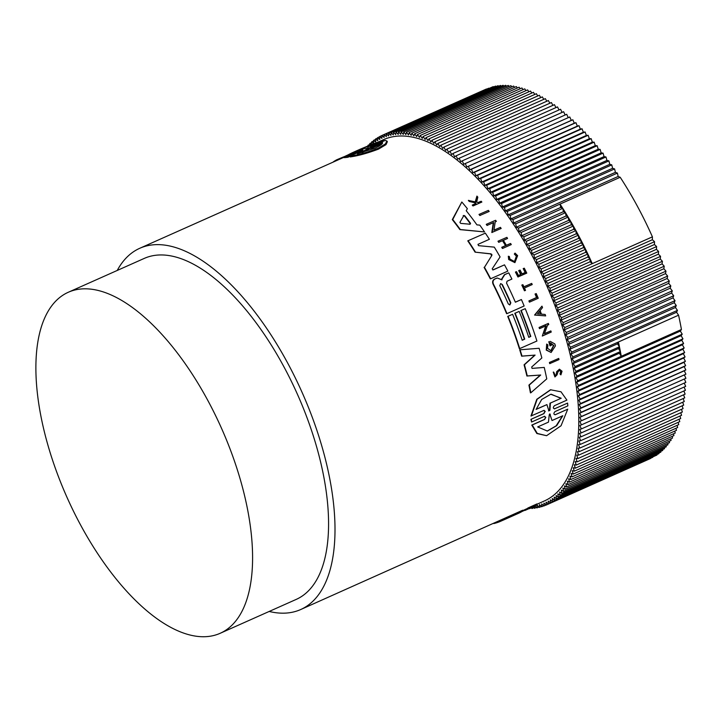 <?xml version="1.0" encoding="UTF-8"?>
<svg xmlns="http://www.w3.org/2000/svg" width="722" height="722" viewBox="0 0 722 722"><rect width="100%" height="100%" fill="white"/><g stroke="black" fill="none" stroke-linecap="round" stroke-linejoin="round"><path stroke-width="1.08" d="M370.377 146.593L371.081 146.142C369.935 146.828 370.521 146.756 372.832 145.925L385.25 140.393L386.866 140.998L387.371 141.711L385.981 144.644L378.518 149.111C367.57 153.208 358.13 155.817 350.206 156.927L349.71 156.223L362.137 150.69C363.274 149.986 362.688 150.059 360.386 150.907L347.598 156.602L358.87 151.151L344.773 157.017L343.555 156.981L360.107 149.246L380.304 141.178L368.058 146.954M349.899 156.484L346.569 157.531L346.091 156.845M346.343 157.206L344.024 157.649L343.555 156.981M479.823 215.499A197.738 89.636 -114 0 0 479.011 214.425L488.37 210.373A198.523 89.988 66 0 1 489.182 211.447L479.823 215.499M529.731 302.04L529.379 302.094A197.738 89.636 -114 0 0 528.892 300.93L536.545 297.518A197.738 89.636 -114 0 0 535.047 294.025L536.247 293.583A198.523 89.988 66 0 1 538.233 298.249L529.731 302.04A198.523 89.988 -114 0 0 529.244 300.875L536.897 297.464A198.523 89.988 66 0 0 535.408 293.962L535.047 294.025M524.795 290.686L524.443 290.749A197.738 89.636 -114 0 0 521.816 285.064L522.899 284.685A198.523 89.988 66 0 1 523.919 286.878L531.699 283.412A198.523 89.988 66 0 1 532.222 284.549L524.443 288.015A198.523 89.988 66 0 1 525.517 290.37L524.795 290.686A198.523 89.988 -114 0 0 522.177 285L522.899 284.685M523.883 286.796L531.699 283.412M514.452 261.617L516.374 256.102L514.317 254.072L515.03 253.097L517.629 255.651L514.921 262.637L509.046 259.469L508.315 256.238L509.344 256.509L509.931 259.081L514.606 261.59L516.753 256.039L514.687 254.009L515.03 253.097M514.921 262.637L508.676 259.532L508.315 256.238M473.361 205.824L472.919 205.905A197.738 89.636 -114 0 0 472.26 205.093L475.536 203.631A197.738 89.636 -114 0 0 474.832 202.774L469.228 201.438A197.738 89.636 -114 0 0 468.361 200.418L475.627 201.952L476.926 196.095A198.523 89.988 66 0 1 477.811 197.133L476.637 202.196L478.199 202.575L481.204 201.23A198.523 89.988 66 0 1 481.863 202.043L473.361 205.824A198.523 89.988 66 0 0 472.711 205.021L475.988 203.559A198.523 89.988 66 0 0 475.284 202.692L474.832 202.774M475.175 202.034L476.926 196.095M478.018 202.53L481.204 201.23M522.024 273.882L525.147 272.492A197.738 89.636 -114 0 0 523.188 268.593L524.298 268.196A198.523 89.988 66 0 1 526.78 273.124L517.918 276.968A197.738 89.636 -114 0 0 515.436 272.05L516.519 271.662L515.436 272.05M518.441 275.479L520.652 274.495A197.738 89.636 -114 0 0 518.694 270.597L520.102 270.073A198.523 89.988 66 0 1 522.06 273.963L525.517 272.429A198.523 89.988 -114 0 0 523.549 268.53L524.298 268.196M501.736 247.312L502.115 247.249A198.523 89.988 66 0 1 502.783 248.368L502.395 248.431A197.738 89.636 -114 0 0 501.736 247.312L505.517 245.633A197.738 89.636 -114 0 0 502.521 240.715M505.517 245.633L505.905 245.561A198.523 89.988 -114 0 0 502.855 240.561L498.685 242.312A197.738 89.636 -114 0 0 497.99 241.211L506.88 237.357A198.523 89.988 66 0 1 507.566 238.468L503.36 240.336A198.523 89.988 66 0 1 506.402 245.336L510.616 243.467A198.523 89.988 66 0 1 511.275 244.577L502.783 248.368M506.357 245.254L510.616 243.467M493.983 230.128L500.436 227.358A198.523 89.988 66 0 1 501.167 228.459L491.826 232.511L493.288 222.629M492.233 232.448L493.704 222.556L487.007 225.426A197.738 89.636 -114 0 0 486.249 224.343L495.59 220.291A198.523 89.988 66 0 1 496.357 221.374L495.193 221.889L493.965 230.246L500.436 227.358M484.534 231.933L459.896 229.605A197.738 89.636 -114 0 0 452.306 219.596L461.818 202.007A198.523 89.988 66 0 1 467.351 208.658L466.241 210.743A198.523 89.988 66 0 1 476.926 224.867L479.823 225.138A198.523 89.988 66 0 1 484.534 231.933L460.311 229.533A198.523 89.988 -114 0 0 452.739 219.524L461.818 202.007M506.97 313.637L506.618 313.7A197.738 89.636 -114 0 0 493.117 284.287C492.151 281.968 492.63 280.217 494.552 279.062L497.332 278.015L501.555 279.685L504.768 274.631L508.748 272.853A198.523 89.988 66 0 1 511.898 279.062L507.079 281.21L506.537 283.105A198.523 89.988 66 0 1 515.382 302.22L521.41 299.54A198.523 89.988 66 0 1 524.145 305.993L506.97 313.637A198.523 89.988 -114 0 0 493.478 284.233C492.521 281.905 493 280.163 494.913 278.999L496.501 278.196M501.194 279.748L504.398 274.694L508.748 272.853M515.346 302.139L521.41 299.54M491.511 255.417L490.617 253.909L475.067 252.14A197.738 89.636 -114 0 0 467.775 240.859L485.346 233.143A198.523 89.988 66 0 1 489.381 239.289L477.991 244.361L478.478 245.66L494.299 247.132A198.523 89.988 66 0 1 500.084 256.924L492.196 268.846L493.117 269.92L504.507 264.848A198.523 89.988 66 0 1 507.846 271.111L490.671 278.764A198.523 89.988 -114 0 0 484.462 267.302L491.89 255.353L484.462 267.302M492.783 269.965L504.507 264.848M490.671 278.764L490.31 278.827A197.738 89.636 -114 0 0 484.083 267.366M117.226 270.461A197.738 89.636 66 0 1 139.734 248.296A197.738 89.636 66 0 1 310.848 413.544A197.738 89.636 66 0 1 300.713 609.53A197.738 89.636 66 0 1 269.171 611.453M528.748 337.255L530.435 336.506A197.738 89.636 -114 0 0 524.001 318.555A197.738 89.636 -114 0 0 520.833 310.55L525.246 308.682A198.523 89.988 66 0 1 536.915 341.028L519.389 348.744A197.738 89.636 -114 0 0 510.887 324.404A197.738 89.636 -114 0 0 507.719 316.389L512.611 314.305A198.523 89.988 66 0 1 522.214 340.27L524.732 339.141A198.523 89.988 -114 0 0 515.138 313.186L519.172 311.39L515.138 313.186M522.187 340.179L524.38 339.205A197.738 89.636 -114 0 0 517.945 321.254A197.738 89.636 -114 0 0 514.777 313.249M545.67 315.893L534.56 315.054L541.96 306.146A198.523 89.988 -114 0 1 542.52 307.563L540.11 310.586A198.523 89.988 66 0 1 541.473 314.151L545.146 314.458A198.523 89.988 66 0 1 545.67 315.893L534.921 314.991L541.96 306.146M537.006 504.236L544.505 500.897A197.738 89.636 -114 0 0 554.64 304.91A197.738 89.636 -114 0 0 383.535 139.653L379.754 141.341M530.814 392.804L530.435 392.867A197.738 89.636 -114 0 0 528.919 385.106L540.318 375.088L526.898 376.009A197.738 89.636 -114 0 0 524.073 364.818L534.74 355.161L521.645 356.172A197.738 89.636 -114 0 0 519.723 349.818L539.126 348.275A198.523 89.988 66 0 1 541.843 357.968L531.69 366.984L532.051 368.382L544.235 367.426A198.523 89.988 -114 0 1 546.771 378.87L530.814 392.804A198.523 89.988 -114 0 0 529.298 385.043L540.697 375.025L527.268 375.945A198.523 89.988 -114 0 0 524.443 364.754L535.101 355.098L522.015 356.108A198.523 89.988 -114 0 0 520.084 349.764M550.372 345.775L550.011 345.838A197.738 89.636 -114 0 0 548.801 341.723L549.162 341.668A198.523 89.988 66 0 1 550.372 345.775L551.265 345.378A198.523 89.988 -114 0 0 550.579 343.013L553.837 345.504L550.994 350.766L547.547 348.302L547.908 344.935L546.68 344.069L546.247 350.098L551.112 352.471L546.608 350.035L546.68 344.069M550.823 350.784L553.467 345.567L550.218 343.076M544.433 333.654L550.859 330.893A198.523 89.988 66 0 1 551.238 332.057L542.303 336.037L546.103 325.757L539.812 328.555A198.523 89.988 -114 0 0 539.424 327.409L548.359 323.42A198.523 89.988 66 0 1 548.747 324.575L547.592 325.09L544.388 333.781L550.859 330.893M542.303 336.037L545.742 325.812M539.812 328.555L539.46 328.618A197.738 89.636 -114 0 0 539.063 327.463L548.359 323.42M556.635 371.713L556.193 374.492L556.635 371.713L559.451 369.186L562.059 371.234L560.895 374.871L559.992 373.987L560.714 371.722L559.74 370.503M560.895 374.871L560.371 373.924L561.093 371.659L559.469 370.386L557.962 371.884L557.05 374.853L554.929 376.956L553.251 372.11L554.234 372.985L555.001 375.693L556.193 374.492M549.695 363.635A197.738 89.636 -114 0 0 549.415 362.471L558.72 358.428A198.523 89.988 66 0 1 558.999 359.592L549.695 363.635M567.591 403.102L554.397 408.869L567.591 403.102L567.844 405.872L555.065 411.567C553.431 413.381 553.512 414.428 555.317 414.708L567.736 409.166L561.048 425.763L546.59 435.7L537.294 433.435L532.195 425.005L544.614 419.473L545.39 417.388M555.019 414.798L567.736 409.166M546.59 435.7L536.852 433.507L531.78 425.077L544.198 419.545M544.659 416.242L531.582 422.027L530.923 419.329L543.702 413.634L544.857 411.477L544.451 410.61M544.081 410.331L530.959 416.025L536.762 399.302L550.489 389.772L560.985 391.784L566.905 400.123L554.487 405.656C552.871 407.47 552.98 408.517 554.812 408.796L554.514 408.887M300.713 609.53L522.719 510.21L522.8 511.059A198.523 89.988 66 0 1 518.874 513.162L504.768 519.452L522.8 511.059M522.755 510.589L524.966 509.606A197.738 89.636 -114 0 0 525.445 509.353L527.62 508.387M527.683 509.055L527.601 508.216A197.738 89.636 -114 0 0 528.206 507.864L536.978 503.911L537.06 504.768A198.523 89.988 66 0 1 536.446 505.12L534.018 506.393A198.523 89.988 66 0 1 533.54 506.627L525.047 510.409A198.523 89.988 66 0 0 525.526 510.183L528.802 508.721A198.523 89.988 66 0 0 529.316 508.468L527.683 509.055A198.523 89.988 -114 0 0 528.287 508.712L537.06 504.768M490.617 253.909L491.844 254.415L491.89 255.353M543.783 410.421L545.263 411.405L543.702 413.634M544.37 416.332L545.805 417.316L544.614 419.473M362.832 150.23L362.137 150.69M386.866 140.998L385.458 143.895L377.985 148.353C367.056 152.459 357.625 155.077 349.71 156.223M58.69 477.287A186.655 84.609 66 0 1 68.265 292.275A186.655 84.609 66 0 1 229.786 448.263A186.655 84.609 66 0 1 220.21 633.275A186.655 84.609 66 0 1 58.69 477.287M68.265 292.275L144.247 258.413A186.655 84.609 66 0 1 305.767 414.401A186.655 84.609 66 0 1 296.2 599.413L220.21 633.275M365.531 148.705L371.704 147.324L382.479 142.523C383.102 143.597 380.665 145.465 375.187 148.127L357.363 153.714L368.148 148.912L365.458 148.696M364.448 148.642L358.617 150.411L347.787 155.239C346.659 155.077 362.85 147.857 372.913 144.039L362.092 148.867L364.213 148.768M490.996 253.846L475.067 252.14M467.775 240.859L485.346 233.143M475.455 252.068A198.523 89.988 -114 0 0 468.172 240.787M502.061 279.793L501.555 279.685M507.719 316.389L512.611 314.305M519.75 348.681A198.523 89.988 -114 0 0 508.08 316.326M520.833 310.55L525.246 308.682M530.435 336.506L530.796 336.443A198.523 89.988 -114 0 0 521.194 310.487M519.172 311.39A198.523 89.988 66 0 1 528.775 337.345L530.796 336.443M551.112 352.471L555.417 345.91A198.523 89.988 66 0 0 554.857 343.934L550.2 341.353M486.249 224.343L495.59 220.291M487.422 225.354A198.523 89.988 -114 0 0 486.655 224.271M497.99 241.211L506.88 237.357M499.073 242.249A198.523 89.988 -114 0 0 498.379 241.139M502.115 247.249L505.905 245.561M518.279 276.914A198.523 89.988 -114 0 0 515.806 271.986M518.694 270.597L520.102 270.073M520.652 274.495L521.022 274.432A198.523 89.988 -114 0 0 519.055 270.533M516.519 271.662A198.523 89.988 66 0 1 518.486 275.56L521.022 274.432M557.014 371.649L559.451 369.186M554.929 376.956L553.621 372.047M475.536 203.631L475.988 203.559M472.26 205.093L472.711 205.021M469.228 201.438L469.679 201.366A198.523 89.988 -114 0 0 468.822 200.346M475.284 202.692L469.679 201.366M535.408 293.962L536.247 293.583M549.415 362.471L558.72 358.428M550.065 363.572A198.523 89.988 -114 0 0 549.785 362.408M479.011 214.425L488.37 210.373M480.247 215.427A198.523 89.988 -114 0 0 479.435 214.353M531.365 415.953L537.159 399.23L550.877 389.709M530.923 419.329L544.108 413.562M531.582 422.027L531.329 419.256M499.723 520.851L499.795 521.645L504.768 519.452M493.83 523.477L493.839 523.549A198.523 89.988 -114 0 0 499.795 521.645M525.445 509.353L525.526 510.183M524.966 509.588L525.047 510.409M530.183 507.196L530.264 508.035M528.206 507.864L528.287 508.712M522.268 511.384L525.02 510.156M333.483 161.954L333.374 161.8A198.523 89.988 -114 0 1 336.75 159.77L337.138 160.329M343.564 156.891L336.75 159.77M367.164 147.135L383.86 140.447L371.307 146.467M345.242 157.694L344.773 157.017M359.583 150.718L358.87 151.151M348.085 157.297L347.598 156.602M534.939 505.851L536.906 507.909L537.132 505.201L539.289 507.395L539.451 504.624L541.626 506.745L541.735 503.92L543.901 505.969L543.955 503.099L546.13 505.066L546.121 502.142L548.296 504.037L548.233 501.068L550.408 502.891L550.29 499.868L552.456 501.609L552.285 498.541L554.451 500.202L554.216 497.097L556.382 498.676L556.093 495.527L558.241 497.025L557.898 493.839L560.046 495.256L559.64 492.034L561.779 493.361L561.328 490.112L563.449 491.357L562.934 488.063L565.046 489.227L564.478 485.915L566.58 486.989L565.958 483.641L568.043 484.633L567.366 481.258L569.432 482.161L568.701 478.767L570.75 479.579L569.965 476.168L571.986 476.89L571.156 473.461L573.16 474.092L572.275 470.654L574.252 471.195L573.313 467.739L575.272 468.19L574.288 464.715L576.219 465.085L575.181 461.602L577.086 461.872L575.994 458.389L577.871 458.569L576.734 455.086L578.584 455.176L577.401 451.683L579.215 451.683L577.979 448.2L579.775 448.1L578.493 444.617L580.244 444.436L578.918 440.962L580.641 440.682L579.27 437.216L580.957 436.846L579.54 433.39L581.192 432.929L579.73 429.482L581.345 428.94L579.847 425.511L581.418 424.87L579.874 421.458L581.409 420.727L579.829 417.343L581.327 416.522L579.703 413.155L581.156 412.253L579.495 408.905L580.903 407.912L579.215 404.6L580.578 403.517L578.854 400.232L580.172 399.067L578.412 395.809L579.685 394.555L577.889 391.333L579.116 389.997L577.293 386.812L578.475 385.386L576.616 382.245L577.744 380.738L575.867 377.633L576.95 376.045L575.037 372.985L576.066 371.316L574.125 368.292L575.109 366.55L573.151 363.572L574.08 361.749L572.095 358.825L572.97 356.93L570.958 354.051L571.788 352.074L569.757 349.258L570.533 347.201L568.485 344.439L569.198 342.309L567.131 339.602L567.799 337.409L565.714 334.755L566.328 332.49L564.225 329.9L564.784 327.562L562.673 325.035L563.178 322.626L561.048 320.162L561.49 317.698L559.36 315.297L559.749 312.761L557.601 310.433L557.935 307.834L555.778 305.577L556.057 302.924L553.9 300.722L554.117 298.015L551.951 295.894L552.122 293.123L549.947 291.074L550.056 288.249L547.881 286.282L547.935 283.403L545.76 281.508L545.76 278.575L543.585 276.761L543.522 273.782L541.356 272.041L541.238 269.017L539.072 267.357L538.892 264.288L536.735 262.709L536.5 259.595L534.343 258.097L534.054 254.947L531.915 253.53L531.563 250.344L529.434 249.009L529.027 245.787L526.907 244.541L526.446 241.283L524.334 240.119L523.829 236.834L521.726 235.751L521.158 232.439L519.073 231.446L518.459 228.107L516.392 227.204L515.716 223.829L513.667 223.017L512.936 219.623L510.905 218.901L510.129 215.49L508.117 214.858L507.286 211.429L505.301 210.887L504.416 207.44L502.449 206.988L501.51 203.523L499.579 203.162L498.586 199.696L496.682 199.425L495.635 195.942L493.758 195.761L492.666 192.278L490.816 192.196L489.678 188.704L487.855 188.704L486.673 185.22L484.877 185.31L483.65 181.827L481.89 182.007L480.608 178.524L478.885 178.803L477.558 175.329L475.879 175.69L474.507 172.224L472.856 172.684L471.439 169.219L469.823 169.769L468.37 166.322L466.8 166.963L465.293 163.533L463.768 164.264L462.224 160.853L460.726 161.665L459.147 158.271L457.703 159.183L456.078 155.808L454.67 156.8L453.019 153.461L451.656 154.535L449.959 151.223L448.642 152.387L446.918 149.102L445.645 150.356L443.877 147.098L442.658 148.434L440.862 145.212L439.68 146.629L437.857 143.443L436.72 144.951L434.87 141.801L433.787 143.389L431.9 140.285L430.872 141.945L428.958 138.886L427.975 140.628L426.034 137.613L425.105 139.436L423.137 136.458L422.262 138.362L420.276 135.438L419.446 137.415L417.433 134.545L416.657 136.593L414.627 133.778L413.914 135.898L411.856 133.137L411.188 135.33L409.121 132.622L408.508 134.888L406.423 132.234L405.863 134.572L403.769 131.982L403.264 134.382L401.152 131.855L400.701 134.319L398.58 131.855L398.183 134.391L396.044 131.991L395.71 134.581L393.562 132.252L393.282 134.906L391.125 132.64L390.909 135.357L388.743 133.164L388.58 135.926L386.414 133.805L386.306 136.629L384.131 134.581L384.077 137.46L381.911 135.483L381.911 138.407L379.736 136.512L379.799 139.49L377.633 137.667L377.75 140.691L375.575 138.949L375.756 142.017L373.59 140.348L373.815 143.398M373.761 143.416L371.659 141.882L371.866 144.165M371.135 144.463L369.79 143.525L369.944 144.96M531.193 507.674L531.988 508.559L532.159 507.241M533.107 506.817L534.47 508.306L534.713 505.96M499.786 285.641L500.653 283.575L502.313 284.522A198.523 89.988 66 0 1 510.833 302.843L509.894 304.919L508.306 303.962A198.523 89.988 -114 0 0 499.786 285.641M463.605 215.616L464.787 215.77A198.523 89.988 66 0 1 470.545 223.378L470.13 224.235L460.672 223.378L459.905 222.367L463.939 215.4M469.706 224.307L470.545 223.378L470.13 224.235M537.529 313.826L539.704 311.101A198.523 89.988 66 0 1 540.85 314.097L537.529 313.826M549.83 413.914L552.023 420.538L562.808 415.737L556.689 425.655L547.348 431.043L537.682 426.928L548.467 422.126L549.252 414.744L550.281 414.293L549.613 414.004M536.085 409.437L541.69 399.474L550.742 394.257L561.211 398.237L550.381 403.066L549.911 410.385L548.9 410.836L546.915 404.609L536.085 409.437M576.95 376.045L681.433 329.485L680.35 331.073L575.867 377.633M509.714 304.937L510.472 302.897A197.738 89.636 -114 0 0 501.952 284.585L502.313 284.522M470.121 223.45A197.738 89.636 -114 0 0 464.354 215.851L463.172 215.688M540.453 314.07A197.738 89.636 -114 0 0 539.451 311.426M549.866 414.365L552.023 420.538M547.132 431.079L556.102 425.872L562.149 416.423M550.381 403.066L561.211 398.237M560.804 398.309L551.202 394.212M536.13 409.302L546.915 404.609M548.494 410.908L549.911 410.385M549.983 403.129L549.496 410.457M382.263 143.561L372.2 148.037L371.704 147.324M372.2 148.037L367.047 148.94M368.148 148.912L368.644 149.625L362.065 152.559M680.35 331.073L682.227 334.178L577.744 380.738M620.397 351.56A202.214 91.658 66 0 1 621.272 356.298L619.359 353.229L620.397 351.56A202.214 91.658 66 0 0 619.44 346.795L618.456 348.546L620.397 351.56L576.066 371.316M681.433 329.485A202.214 91.658 -114 0 0 678.563 315.189L618.402 342.002A202.214 91.658 66 0 1 619.44 346.795L575.109 366.55M575.037 372.985L619.359 353.229M682.227 334.178L681.099 335.685L576.616 382.245M574.08 361.749L618.402 342.002L617.472 343.825L619.44 346.795M572.095 358.825L676.577 312.265L678.563 315.189M681.099 335.685L682.958 338.835L681.776 340.252L683.599 343.437L682.371 344.773L684.167 347.995L682.895 349.249L684.655 352.507L683.337 353.672L685.061 356.957L683.698 358.04L685.395 361.352L683.987 362.345L685.638 365.693L684.185 366.595L685.81 369.962L684.312 370.783L685.891 374.177L684.357 374.898L685.9 378.31L581.418 424.87M684.348 379.005L685.828 382.38L581.345 428.94M684.275 383.075L685.674 386.369L581.192 432.929M684.122 387.064L685.44 390.286L580.957 436.846M683.878 390.981L685.124 394.122L580.641 440.682M683.563 394.817L684.727 397.876L580.244 444.436M683.165 398.571L684.257 401.54L579.775 448.1M682.678 402.244L683.698 405.123L579.215 451.683M682.119 405.827L683.066 408.616L578.584 455.176M681.478 409.32L682.353 412.009L577.871 458.569M680.756 412.722L681.568 415.312L577.086 461.872M679.962 416.034L680.702 418.525L576.219 465.085M679.077 419.247L679.763 421.63L575.272 468.19M678.12 422.361L678.743 424.635L574.252 471.195M677.083 425.375L677.642 427.532L573.16 474.092M675.972 428.281L676.478 430.33L571.986 476.89M674.781 431.088L675.232 433.019L570.75 479.579M673.518 433.787L673.915 435.601L569.432 482.161M672.182 436.377L672.525 438.073L568.043 484.633M670.774 438.85L671.063 440.429L566.58 486.989M669.285 441.223L669.529 442.667L565.046 489.227M667.724 443.479L667.931 444.797L563.449 491.357M666.099 445.618L666.262 446.81L561.779 493.361M664.393 447.64L664.529 448.696L560.046 495.256M662.625 449.544L662.724 450.465L558.241 497.025M660.792 451.331L660.865 452.116L556.382 498.676M658.888 453.001L658.933 453.642L554.451 500.202M656.912 454.544L656.939 455.05L552.456 501.609M654.872 455.97L550.408 502.891M652.778 457.27L548.296 504.037M650.612 458.452L546.13 505.066M381.911 135.483L486.457 88.986M384.131 134.581L488.794 88.183M386.414 133.805L491.168 87.515M388.743 133.164L493.225 86.604L493.604 86.983M391.125 132.64L495.617 86.08L496.077 86.568M393.562 132.252L498.045 85.692L498.595 86.288M396.044 131.991L500.526 85.431L501.167 86.144M398.58 131.855L503.063 85.295L503.776 86.126M401.152 131.855L505.635 85.295L506.42 86.234M403.769 131.982L508.252 85.422L509.109 86.478M406.423 132.234L510.905 85.674L511.835 86.857M409.121 132.622L513.604 86.062L514.596 87.353M411.856 133.137L516.338 86.577L517.385 87.985M414.627 133.778L519.109 87.218L520.21 88.743M417.433 134.545L521.916 87.985L523.071 89.627M420.276 135.438L524.759 88.878L525.959 90.647M423.137 136.458L527.62 89.907L528.865 91.784M426.034 137.613L530.517 91.053L531.807 93.057M428.958 138.886L533.441 92.326L534.758 94.447M431.9 140.285L536.383 93.725L537.746 95.963M434.87 141.801L539.352 95.25L540.742 97.605M437.857 143.443L542.339 96.892L543.756 99.365M440.862 145.212L545.345 98.652L546.789 101.242M443.877 147.098L548.368 100.538L549.83 103.246M446.918 149.102L551.4 102.542L552.881 105.358M449.959 151.223L554.442 104.663L555.94 107.596M453.019 153.461L557.501 106.901L559.008 109.943M456.078 155.808L560.561 109.257L562.077 112.406M459.147 158.271L563.629 111.72L565.155 114.978M462.224 160.853L566.707 114.293L568.232 117.668M465.293 163.533L569.775 116.973L571.283 120.403L572.853 119.771L574.306 123.209L575.921 122.668L577.338 126.124L578.99 125.664L580.362 129.13L582.04 128.769L583.367 132.243L585.091 131.973L586.372 135.456L588.132 135.267L589.369 138.75L591.156 138.66L592.338 142.153L594.161 142.144L595.298 145.636L597.148 145.727L598.24 149.21L600.117 149.391L601.164 152.865L603.069 153.136L604.061 156.602L605.993 156.972L606.931 160.428L608.899 160.88L609.783 164.327L611.769 164.869L612.599 168.298L614.612 168.93L615.397 172.341L617.418 173.072L618.149 176.457L620.198 177.269A202.214 91.658 66 0 1 652.417 236.843L652.363 239.722L654.538 241.69L654.43 244.514L656.605 246.563L656.433 249.334L658.599 251.455L658.383 254.171L660.54 256.364L660.26 259.017L662.417 261.283L662.083 263.873L664.231 266.201L663.843 268.737L665.973 271.138L665.531 273.602L667.66 276.066L667.155 278.475L669.267 281.002L668.707 283.34L670.81 285.93L670.197 288.195L672.281 290.849L671.613 293.042L673.689 295.749L672.967 297.879L675.016 300.641L674.24 302.698L676.27 305.514L675.44 307.491L677.453 310.37L676.577 312.265M682.958 338.835L578.475 385.386M617.472 343.825L573.151 363.572M572.97 356.93L677.453 310.37M620.198 177.269L560.037 204.082A202.214 91.658 66 0 1 562.781 208.351A202.214 91.658 66 0 1 565.488 212.683A202.214 91.658 66 0 1 568.151 217.078A202.214 91.658 66 0 1 570.777 221.528A202.214 91.658 66 0 1 573.358 226.031A202.214 91.658 66 0 1 575.894 230.589A202.214 91.658 66 0 1 578.385 235.192A202.214 91.658 66 0 1 580.831 239.848A202.214 91.658 66 0 1 583.223 244.532A202.214 91.658 66 0 1 585.56 249.261A202.214 91.658 66 0 1 587.852 254.027A202.214 91.658 66 0 1 590.082 258.828A202.214 91.658 66 0 1 592.266 263.647L652.417 236.843M574.125 368.292L618.456 348.546M681.776 340.252L577.293 386.812M570.958 354.051L675.44 307.491M652.363 239.722L547.881 286.282M547.935 283.403L592.266 263.647L590.091 261.752L590.082 258.828L587.916 257.005L587.852 254.027L585.677 252.285L585.56 249.261L583.394 247.601L583.223 244.532L581.057 242.953L580.831 239.848L578.674 238.341L578.385 235.192L576.237 233.775L575.894 230.589L531.563 250.344M515.716 223.829L560.037 204.082L560.714 207.449L562.781 208.351L563.404 211.699L565.488 212.683L566.057 216.004L568.151 217.078L568.665 220.363L570.777 221.528L571.228 224.786L573.358 226.031L573.755 229.262L575.894 230.589M513.667 223.017L618.149 176.457M683.599 343.437L579.116 389.997M571.788 352.074L676.27 305.514M654.538 241.69L550.056 288.249M545.76 281.508L590.091 261.752M560.714 207.449L516.392 227.204M512.936 219.623L617.418 173.072M682.371 344.773L577.889 391.333M569.757 349.258L674.24 302.698M654.43 244.514L549.947 291.074M545.76 278.575L590.082 258.828M562.781 208.351L518.459 228.107M510.905 218.901L615.397 172.341M684.167 347.995L579.685 394.555M570.533 347.201L675.016 300.641M656.605 246.563L552.122 293.123M543.585 276.761L587.916 257.005M563.404 211.699L519.073 231.446M510.129 215.49L614.612 168.93M682.895 349.249L578.412 395.809M568.485 344.439L672.967 297.879M656.433 249.334L551.951 295.894M543.522 273.782L587.852 254.027M565.488 212.683L521.158 232.439M508.117 214.858L612.599 168.298M684.655 352.507L580.172 399.067M569.198 342.309L673.689 295.749M658.599 251.455L554.117 298.015M541.356 272.041L585.677 252.285M566.057 216.004L521.726 235.751M507.286 211.429L611.769 164.869M683.337 353.672L578.854 400.232M567.131 339.602L671.613 293.042M658.383 254.171L553.9 300.722M541.238 269.017L585.56 249.261M568.151 217.078L523.829 236.834M505.301 210.887L609.783 164.327M685.061 356.957L580.578 403.517M567.799 337.409L672.281 290.849M660.54 256.364L556.057 302.924M539.072 267.357L583.394 247.601M568.665 220.363L524.334 240.119M504.416 207.44L608.899 160.88M683.698 358.04L579.215 404.6M565.714 334.755L670.197 288.195M660.26 259.017L555.778 305.577M538.892 264.288L583.223 244.532M570.777 221.528L526.446 241.283M502.449 206.988L606.931 160.428M685.395 361.352L580.903 407.912M566.328 332.49L670.81 285.93M662.417 261.283L557.935 307.834M536.735 262.709L581.057 242.953M571.228 224.786L526.907 244.541M501.51 203.523L605.993 156.972M683.987 362.345L579.495 408.905M564.225 329.9L668.707 283.34M662.083 263.873L557.601 310.433M536.5 259.595L580.831 239.848M573.358 226.031L529.027 245.787M499.579 203.162L604.061 156.602M685.638 365.693L581.156 412.253M564.784 327.562L669.267 281.002M664.231 266.201L559.749 312.761M534.343 258.097L578.674 238.341M573.755 229.262L529.434 249.009M498.586 199.696L603.069 153.136M684.185 366.595L579.703 413.155M562.673 325.035L667.155 278.475M663.843 268.737L559.36 315.297M534.054 254.947L578.385 235.192M496.682 199.425L601.164 152.865M685.81 369.962L581.327 416.522M563.178 322.626L667.66 276.066M665.973 271.138L561.49 317.698M531.915 253.53L576.237 233.775M495.635 195.942L600.117 149.391M684.312 370.783L579.829 417.343M561.048 320.162L665.531 273.602M493.758 195.761L598.24 149.21M685.891 374.177L581.409 420.727M492.666 192.278L597.148 145.727M684.357 374.898L579.874 421.458M490.816 192.196L595.298 145.636M489.678 188.704L594.161 142.144M487.855 188.704L592.338 142.153M486.673 185.22L591.156 138.66M484.877 185.31L589.369 138.75M483.65 181.827L588.132 135.267M481.89 182.007L586.372 135.456M480.608 178.524L585.091 131.973M478.885 178.803L583.367 132.243M477.558 175.329L582.04 128.769M475.879 175.69L580.362 129.13M474.507 172.224L578.99 125.664M472.856 172.684L577.338 126.124M471.439 169.219L575.921 122.668M469.823 169.769L574.306 123.209M468.37 166.322L572.853 119.771M466.8 166.963L571.283 120.403M546.058 505.012L543.901 505.969M543.729 505.806L541.626 506.745M541.347 506.474L539.289 507.395M538.919 507.015L536.906 507.909M536.437 507.422L534.47 508.306M533.919 507.701L531.988 508.559M531.356 507.855L529.461 508.694M379.736 136.512L381.911 135.546M377.633 137.667L379.745 136.729M375.575 138.949L377.642 138.028M373.59 140.348L375.602 139.454M371.659 141.882L373.635 140.998M369.79 143.525L371.731 142.667M367.994 145.293L369.89 144.454M139.734 248.296L343.816 157.351"/></g></svg>
